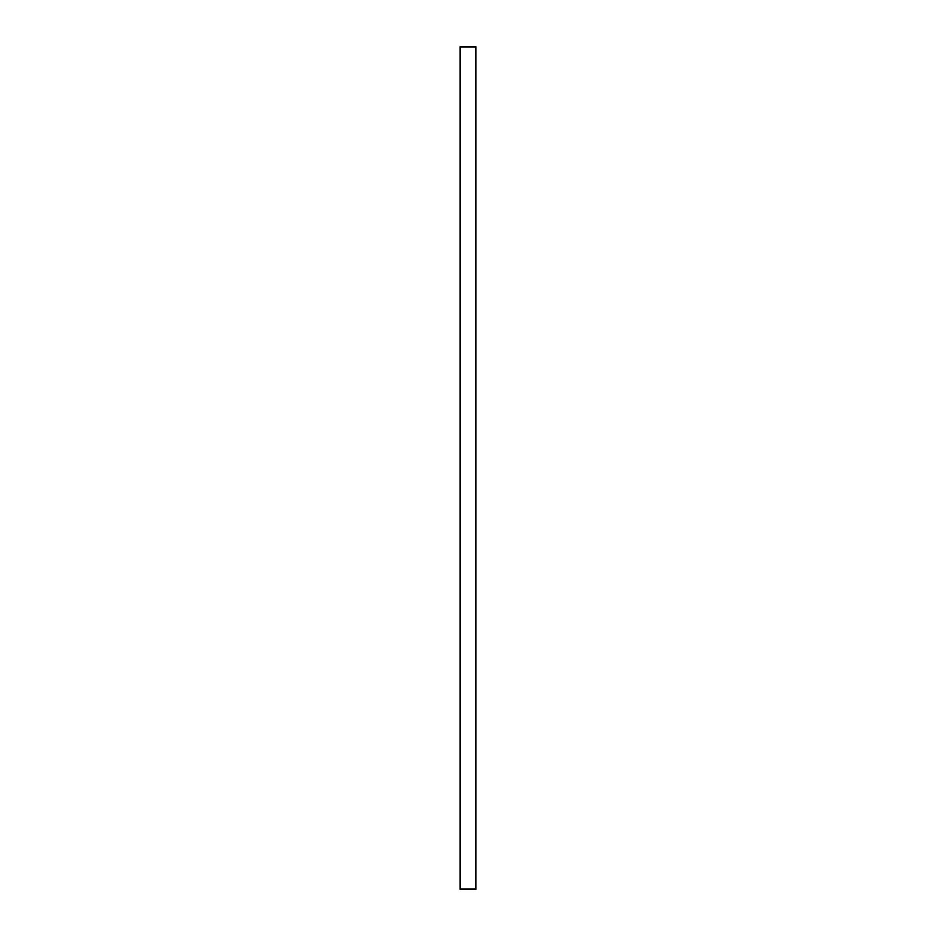 <?xml version="1.0" encoding="UTF-8"?>
<svg xmlns="http://www.w3.org/2000/svg" width="936" height="936" viewBox="0 0 936 936"><rect width="100%" height="100%" fill="white"/><g stroke="black" fill="none" stroke-linecap="round" stroke-linejoin="round"><path stroke-width="1.4" d="M475.804 46.8L475.804 889.2L460.196 889.2L460.196 46.8L475.804 46.8"/></g></svg>
